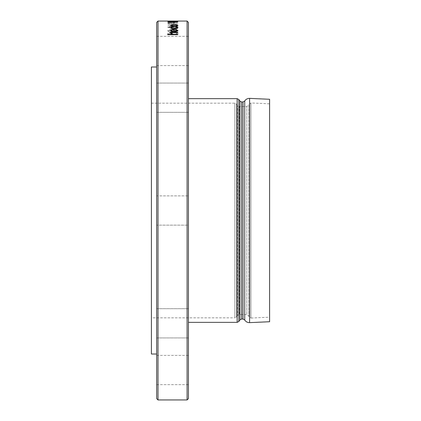 <?xml version="1.0" encoding="UTF-8"?>
<svg xmlns="http://www.w3.org/2000/svg" width="421" height="421" viewBox="0 0 421 421"><rect width="100%" height="100%" fill="white"/><g stroke="black" fill="none" stroke-linecap="round" stroke-linejoin="round"><path stroke-width="0.32" stroke-dasharray="2.1 1.58" d="M187.087 21.066L187.087 399.95M158.007 399.95L158.007 21.066M177.783 32.622L177.783 32.285L174.105 32.285C171.936 32.238 170.721 32.57 170.458 33.291M177.783 34.701L177.783 34.354L173.247 34.296L171.342 33.338M167.679 34.701L167.679 34.354L171.942 34.338M175.51 29.638L175.92 29.381L177.909 30.449M174.373 29.265L171.873 29.517L170.458 30.438M177.025 30.48L174.373 31.364M177.025 27.686L177.025 27.697C176.952 28.196 175.999 28.486 174.162 28.565C172.352 28.486 171.41 28.196 171.342 27.697L171.342 27.686M175.762 27.007L176.246 26.807L177.909 27.702M172.605 27.007L172.142 26.807L170.458 27.681M177.909 25.576C177.741 25.086 176.504 24.823 174.199 24.786L171.642 24.986L170.458 25.576M172.863 21.066L167.679 21.113L172.863 21.066M177.878 21.066L167.832 21.066M167.932 22.066L177.783 22.05L177.783 22.592L177.783 22.066M167.932 22.155L176.773 22.155L176.773 22.602L177.783 22.602L176.773 22.592L176.773 22.145L167.932 22.145M174.499 28.381L173.489 28.381L173.489 29.512L174.499 29.512L174.499 28.37L173.489 28.37L173.489 29.496L174.499 29.496L174.499 28.37M172.863 32.296C175.704 32.196 177.43 32.606 178.036 33.522C177.473 34.475 175.746 34.922 172.863 34.854C169.984 34.927 168.253 34.48 167.679 33.522C168.263 32.606 169.989 32.201 172.863 32.296C175.725 32.191 177.451 32.596 178.036 33.506C177.473 34.464 175.746 34.906 172.863 34.843C169.979 34.911 168.253 34.464 167.679 33.506C168.268 32.591 169.995 32.185 172.863 32.285L172.863 32.285M172.863 29.744C175.689 29.654 177.415 30.007 178.036 30.812C177.446 31.654 175.72 32.043 172.863 31.98C170.01 32.049 168.284 31.659 167.679 30.812C168.279 30.012 170.005 29.654 172.863 29.744C175.71 29.644 177.436 29.996 178.036 30.796C177.457 31.638 175.731 32.028 172.863 31.97C170 32.033 168.268 31.643 167.679 30.796C168.279 29.996 170.01 29.638 172.863 29.733L172.863 29.733M176.952 27.923L174.91 28.133L172.294 27.607L170.237 27.991L167.679 27.233L170.205 26.502L172.294 26.865L174.994 26.381C176.978 26.439 177.988 26.718 178.036 27.218L176.952 27.923L174.91 28.118L172.294 27.591L170.237 27.975L167.679 27.223L170.205 26.491L172.294 26.849L174.994 26.37C176.978 26.423 177.988 26.702 178.036 27.207L176.952 27.912M172.194 25.239L172.1 25.46C172.242 25.86 173.215 26.081 175.015 26.128L175.015 26.128C176.899 26.086 177.904 25.855 178.036 25.439C177.878 25.05 176.878 24.839 175.036 24.813L167.679 25.676L175.036 24.797C176.878 24.828 177.878 25.039 178.036 25.428C177.904 25.844 176.899 26.076 175.015 26.128C173.215 26.091 172.242 25.87 172.1 25.476L172.194 25.255M167.932 24.018L177.783 24.018L168.942 23.592L167.932 23.702L167.932 24.018L177.783 23.85M167.932 23.702L177.783 23.865M174.499 22.702L173.489 22.702L173.489 23.244L174.499 23.244L174.499 22.692L173.489 22.692L173.489 23.229L174.499 23.229L174.499 22.692M172.984 21.892L172.984 21.566L177.783 21.487L167.932 21.503L167.932 21.892L168.942 21.892L168.942 21.566L172.984 21.892L172.984 21.55L177.783 21.487L167.932 21.487L167.932 21.876L168.942 21.876L168.942 21.55L172.984 21.876M173.489 21.208L174.499 21.397L173.489 21.197M167.932 21.524L177.783 21.46M167.932 21.85L177.783 22.155M167.932 22.687L175.546 22.171M188.419 108.039L188.419 83.079L188.419 108.039M156.675 108.039L156.675 83.079L156.675 108.039M188.419 225.13L188.419 195.881L188.419 225.13L188.419 195.881L188.419 225.13L156.675 225.13L156.675 195.881L156.675 225.13L156.675 195.881L188.419 195.881L156.675 195.881L156.675 225.13L188.419 225.13M188.419 333.653L188.419 308.688L188.419 333.653M156.675 333.653L156.675 308.688L156.675 333.653M188.419 370.038L188.419 384.662L188.419 370.038M156.675 370.038L156.675 384.662L156.675 370.038M188.419 312.971L188.419 337.937L188.419 312.971M156.675 312.971L156.675 337.937L156.675 312.971M188.419 87.363L188.419 112.323L188.419 87.363M156.675 87.363L156.675 112.323L156.675 87.363M188.419 50.978L188.419 36.353L188.419 50.978M156.675 50.978L156.675 36.353L156.675 50.978M156.675 22.392L156.675 398.619M156.675 210.505L156.675 354.019L156.675 210.505M188.419 398.619L188.419 22.392M188.419 98.651L188.419 322.36L188.419 98.651M151.407 317.839L151.407 103.177L151.407 317.839L234.813 317.839L234.813 103.177L234.813 317.839L236.476 316.971L236.476 104.04L236.476 316.971L237.591 315.376L237.591 105.639L237.591 315.376L239.254 314.508L239.254 106.502L246.801 106.502L248.811 104.734L248.811 316.282L250.911 318.044L250.911 102.966L250.911 318.044L269.593 317.213L269.593 103.803L269.593 317.213M269.593 321.739L269.593 99.277M151.407 354.019L151.407 66.997M175.331 34.354L177.025 33.533C176.483 32.827 175.094 32.528 172.857 32.622C170.637 32.522 169.247 32.822 168.689 33.533C169.242 34.233 170.626 34.559 172.857 34.49L175.331 34.338L177.025 33.517C176.483 32.817 175.094 32.512 172.857 32.606C170.637 32.506 169.247 32.812 168.689 33.517L168.689 33.517C169.242 34.248 170.626 34.569 172.857 34.501L175.331 34.338M172.857 31.67L175.331 31.543L177.025 30.822C176.467 30.207 175.078 29.938 172.857 30.023C170.652 29.933 169.263 30.201 168.689 30.822C169.253 31.438 170.642 31.722 172.857 31.659L175.331 31.528L177.025 30.807C176.467 30.191 175.078 29.928 172.857 30.012C170.652 29.923 169.263 30.186 168.689 30.807L168.689 30.807C169.253 31.449 170.642 31.733 172.857 31.67L172.857 31.659M171.847 27.218L170.221 26.712L168.689 27.207L170.2 27.733L171.847 27.233L170.221 26.712M175.02 26.586L172.857 27.223L174.931 27.87L177.025 27.207L175.02 26.586L172.857 27.223L174.931 27.87M170.221 26.723L168.689 27.207M168.689 27.223L170.2 27.733M170.2 27.749L171.847 27.233M174.931 27.886L177.025 27.207M177.025 27.223L175.02 26.597M175.068 24.992L173.11 25.434L175.068 25.934L177.025 25.449L175.068 24.981L173.11 25.418L175.068 25.918L177.025 25.439L175.068 24.981M167.932 23.692L167.932 24.008M167.932 22.05L177.783 22.05M178.036 21.076L167.679 21.076M168.689 21.076L172.857 21.134M172.857 21.15L177.025 21.076M176.994 21.108L168.721 21.108M177.025 21.113L168.689 21.113M174.21 26.218L174.21 26.228C175.962 26.181 176.899 25.965 177.025 25.576L177.025 25.56M174.21 26.228C172.457 26.186 171.5 25.965 171.342 25.576L171.342 25.56M171.342 30.423L172.015 31.028M173.489 31.333L172.015 31.038M151.407 103.177L234.813 103.177L236.476 104.04L237.591 105.639L239.254 106.502L239.254 314.508L246.801 314.508L246.801 106.502L246.801 314.508L248.811 316.282L248.811 104.734L250.911 102.966L269.593 103.803M237.17 322.36L237.17 98.651M238.828 99.514L238.828 321.497M239.949 319.897L239.949 101.114M242.996 319.034L242.996 101.977M244.733 100.998L244.733 320.018M241.607 101.977L241.607 319.034M249.6 98.382L249.6 322.628M168.621 21.066L170.952 21.066M174.752 21.066L177.088 21.066M156.675 112.323L188.419 112.323L156.675 112.323M156.675 83.079L188.419 83.079L156.675 83.079M156.675 337.937L188.419 337.937L156.675 337.937M156.675 308.688L188.419 308.688L156.675 308.688M156.675 384.662L188.419 384.662M156.675 355.413L188.419 355.413M156.675 65.597L188.419 65.597M156.675 36.353L188.419 36.353"/><path stroke-width="0.63" d="M158.007 399.95L156.675 398.619L156.675 22.392L158.007 21.066L158.007 399.95L187.087 399.95L187.087 21.066L177.088 21.066M171.342 33.354L172.757 32.659L177.783 32.606L177.783 32.285L174.105 32.285C171.936 32.228 170.721 32.559 170.458 33.28L171.942 34.354M177.783 34.69L167.679 34.701L177.783 34.69L177.783 34.338L173.247 34.285L171.342 33.338L172.757 32.643L177.783 32.606M177.025 30.47L175.51 29.623L177.025 30.48L174.373 31.349L174.373 29.275M174.373 31.349L174.373 29.265L171.873 29.507L170.458 30.428L171.8 31.386L174.199 31.67C176.52 31.591 177.751 31.18 177.909 30.449L175.92 29.381L175.51 29.623M171.342 27.697L172.605 27.007L172.142 26.807L170.458 27.67C170.563 28.339 171.821 28.723 174.241 28.823C176.583 28.723 177.804 28.349 177.909 27.702L176.246 26.807L175.762 26.991L177.025 27.697M170.458 25.56L171.647 26.207L174.199 26.444C176.499 26.381 177.73 26.091 177.909 25.576L177.909 25.56C177.746 25.076 176.51 24.813 174.199 24.776L171.642 24.976L170.458 25.56L171.647 26.191L174.199 26.428C176.504 26.365 177.736 26.076 177.909 25.56M167.832 21.066L177.878 21.066M168.942 21.46L177.783 21.445M168.942 21.55L167.932 21.508M177.783 22.187L167.932 22.687L175.694 22.166L167.932 21.75L177.783 22.155L167.932 22.676M175.694 22.176L167.932 21.85M187.087 21.066L188.419 22.392L188.419 398.619L187.087 399.95M237.17 322.36L238.828 321.497L238.828 99.514L237.17 98.651L237.17 322.36L188.419 322.36M239.949 319.897L239.949 101.114L241.607 101.977L241.607 319.034L239.949 319.897L238.828 321.497M188.419 98.651L237.17 98.651M244.733 100.998L242.996 101.977L242.996 319.034L244.733 320.018L244.733 100.998C245.875 99.235 247.501 98.367 249.6 98.382L269.593 99.277L269.593 321.739L249.6 322.628L249.6 98.382M241.607 101.977L242.996 101.977M156.675 66.997L151.407 66.997L151.407 354.019L156.675 354.019M167.679 21.113L178.036 21.103M168.689 21.103L172.857 21.061M172.857 21.071L177.025 21.113M171.342 25.56L174.21 24.955C175.946 24.986 176.883 25.186 177.025 25.56C176.899 25.949 175.962 26.17 174.21 26.218C172.457 26.17 171.5 25.955 171.342 25.56M171.342 25.576L174.21 24.955M174.21 24.965C175.946 24.997 176.883 25.202 177.025 25.576M172.605 27.007L171.342 27.686C171.41 28.186 172.352 28.475 174.162 28.549C175.999 28.475 176.957 28.186 177.025 27.686L175.762 26.991M170.458 27.67C170.563 28.328 171.821 28.707 174.241 28.812L174.241 28.812C176.588 28.712 177.809 28.339 177.909 27.686M177.909 30.449L177.909 30.433C177.757 31.17 176.52 31.575 174.199 31.659L174.199 31.67M171.8 31.386L174.199 31.659M170.458 30.428L171.8 31.37M173.489 31.317L173.489 29.533L171.342 30.412L173.489 29.549L173.489 31.317L172.015 31.028L171.342 30.412M170.458 33.28L171.942 34.338L167.679 34.338L167.679 34.69M158.007 21.066L168.621 21.066M239.949 101.114L238.828 99.514M241.607 319.034L242.996 319.034M244.733 320.018C245.875 321.781 247.501 322.649 249.6 322.628M170.952 21.05L174.752 21.05"/></g></svg>
